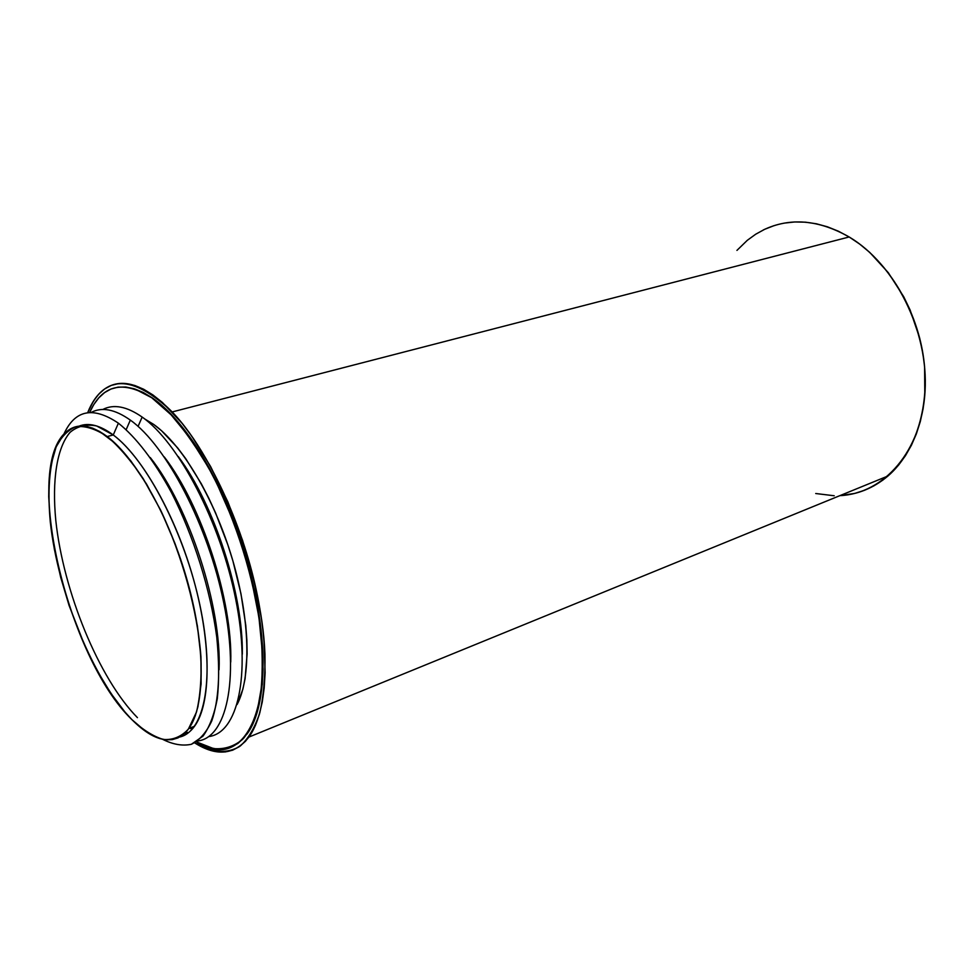 <?xml version="1.0" encoding="UTF-8"?>
<svg xmlns="http://www.w3.org/2000/svg" width="974" height="974" viewBox="0 0 974 974"><rect width="100%" height="100%" fill="white"/><g stroke="black" fill="none" stroke-linecap="round" stroke-linejoin="round"><path stroke-width="1.46" d="M107.225 436.547L113.252 434.964L107.225 436.547C119.096 446.652 131.088 460.69 143.215 478.672L160.479 509.84C182.369 555.825 197.588 611.368 200.936 656.793C201.667 678.476 200.181 696.885 196.505 712.031L188.372 729.124C181.298 736.721 172.97 740.167 163.401 739.461C153.356 736.466 142.886 729.891 131.989 719.713C93.48 680.412 57.99 593.203 50.307 522.088C47.47 491.59 49.26 466.875 55.713 447.943C60.875 437.168 67.669 430.082 76.106 426.685C85.395 425.662 95.756 428.95 107.225 436.547C136.263 458.328 170 518.168 187.824 582.635C205.709 647.113 205.137 706.211 188.834 728.491C174.309 745.987 155.353 743.065 131.989 719.713L124.879 711.945L110.853 693.305L97.437 671.171L85.042 646.286L69.105 605.56L60.692 577.351L54.361 549.239L50.307 522.088L48.724 496.74L48.883 485.015L51.196 463.989L56.151 446.871L63.7 434.453L68.399 430.228L73.683 427.428L79.503 426.125L85.822 426.344L92.591 428.146L99.75 431.543L114.944 443.121L130.784 460.824L146.55 484.078L161.501 511.959L174.882 543.212L180.774 559.648L190.6 593.117L197.405 626.026L200.936 656.793L201.094 684.028L197.965 706.576L195.25 715.829L191.829 723.633L187.751 729.94L183.075 734.713L177.877 737.951L172.191 739.643L166.116 739.826L159.687 738.548L153.003 735.82L146.112 731.73L131.989 719.713C67.669 658.107 21.976 466.595 66.682 431.555C77.189 422.801 90.704 424.469 107.225 436.547L113.252 434.964C100.005 425.212 88.573 422.29 78.931 426.186C88.573 422.29 100.005 425.212 113.252 434.964L118.39 423.179C93.029 406.085 74.828 409.811 63.785 434.367C74.828 409.811 93.029 406.085 118.39 423.179C135.873 437.034 154.367 460.97 171.4 492.467C193.656 535.992 210.506 589.806 216.776 637.227C219.04 660.202 219.223 680.68 217.312 698.626C214.256 714.709 209.483 727.225 202.969 736.174L191.379 744.282C182.515 746.181 172.922 744.513 162.585 739.303C172.922 744.513 182.515 746.181 191.379 744.282L202.969 736.174C209.483 727.225 214.256 714.709 217.312 698.626C219.223 680.68 219.04 660.202 216.776 637.227C210.506 589.806 193.656 535.992 171.4 492.467C154.367 460.97 135.873 437.034 118.39 423.179C93.029 406.085 74.828 409.811 63.785 434.367M179.654 737.038C204.869 731.547 215.254 677.088 199.901 605.061C184.731 533.119 146.27 459.253 113.252 434.964L118.39 423.179L113.252 434.964C142.387 456.648 176.148 516.305 193.899 580.614C211.711 644.934 210.993 703.934 194.557 726.239C190.332 732.034 185.364 735.638 179.654 737.038C204.869 731.547 215.254 677.088 199.901 605.061C184.731 533.119 146.27 459.253 113.252 434.964L96.572 425.942C86.345 423.97 77.53 426.088 70.128 432.286C56.723 447.784 51.939 480.499 55.798 520.493C63.347 591.498 98.812 678.501 137.431 717.643M126.182 429.607L130.333 420.111C115.029 409.299 101.99 406.742 91.203 412.416C101.99 406.742 115.029 409.299 130.333 420.111C166.481 445.654 208.473 526.057 223.898 603.527C239.543 681.094 226.175 737.768 197.661 740.995C226.175 737.768 239.543 681.094 223.898 603.527C208.473 526.057 166.481 445.654 130.333 420.111C115.029 409.299 101.99 406.742 91.203 412.416M138.077 426.393L142.155 417.067C126.815 406.389 113.69 403.869 102.781 409.482C113.69 403.869 126.815 406.389 142.155 417.067C178.51 442.366 220.477 522.174 235.708 599.241C251.17 676.419 237.51 733.057 208.765 736.575C237.51 733.057 251.17 676.419 235.708 599.241C220.477 522.174 178.51 442.366 142.155 417.067C126.815 406.389 113.69 403.869 102.781 409.482M237.096 704.519C251.365 677.734 250.221 619.318 232.336 558.991C214.463 498.676 182.138 444.57 153.661 424.396C182.138 444.57 214.463 498.676 232.336 558.991C250.221 619.318 251.365 677.734 237.096 704.519L242.867 689.215L245.095 678.671L247.116 653.931L246.86 639.991L245.752 625.186L240.955 593.69L232.896 560.902L227.746 544.539L215.546 512.823L208.631 497.86L201.301 483.749L185.73 458.657L177.694 447.955L161.562 430.752L153.661 424.396L144.529 418.832M89.645 412.477C102.27 384.669 122.955 379.763 151.725 397.733L142.667 392.291L133.998 388.723L125.78 387.007L118.097 387.128L111.012 389.016L104.571 392.607L98.824 397.818L93.796 404.563L89.645 412.477C102.27 384.669 122.955 379.763 151.725 397.733L135.069 389.076L143.324 392.51L152.37 397.94L161.684 405.233L171.193 414.352L190.332 437.764L208.862 467.325L225.846 501.78L233.48 520.323L246.507 558.93L251.742 578.483L259.34 616.883L261.616 635.243L263.065 669.199L262.25 684.405L257.684 710.521L254.031 721.186L246.897 734.177C264.733 710.825 268.678 654.053 254.117 588.722C241.905 532.534 216.691 473.802 189.126 436.084C176.671 419.003 164.411 406.292 152.37 397.94L135.069 389.076M839.892 495.644C883.881 493.648 921.684 451.388 925.056 391.231C928.66 331.184 895.203 264.246 849.17 236.974L859.677 244.072L869.782 252.449L888.288 272.671L903.75 296.802L910.106 310L919.639 337.917L922.707 352.284L924.606 366.711L924.801 395.054L923.121 408.642L920.284 421.62L916.364 433.88L911.396 445.264L905.467 455.674L898.649 465.024L891.04 473.206L882.724 480.194L873.812 485.904L864.401 490.336L854.588 493.453L839.892 495.644C857.644 494.646 873.654 488.096 887.959 476.006C916.108 451.766 930.852 404.502 923.157 355.023C915.426 305.58 885.683 258.914 849.17 236.974L172.167 411.941C205.587 447.115 239.178 515.928 254.945 584.157C270.711 652.434 267.205 712.079 248.894 737.074C234.734 754.935 216.654 756.859 194.654 742.858L209.653 750.102L217.677 751.867L225.359 751.916L232.603 750.199L239.324 746.668L245.436 741.311L250.866 734.14L255.517 725.167L259.34 714.453L262.25 702.059L264.185 688.094L265.123 672.693L263.857 638.226L261.629 619.537L254.056 580.382L242.611 540.485L227.867 501.878L210.603 466.522L191.708 436.096L181.955 423.166L162.451 402.506L152.906 394.933L143.665 389.247L134.789 385.485L126.376 383.61L118.511 383.61L111.255 385.412L104.644 388.955L98.739 394.153L93.577 400.911L87.672 412.684C91.702 402.432 97.047 394.75 103.707 389.637C121.494 376.524 144.322 383.951 172.167 411.941C218.444 459.716 261.994 572.201 264.952 654.187C265.293 676.65 263.577 696.215 259.79 712.871C254.908 727.541 248.443 738.56 240.383 745.914C227.392 754.278 211.589 752.89 194.654 742.858M815.725 493.514L834.207 495.766M763.275 229.974C789.841 217.275 818.464 219.6 849.17 236.974L838.37 231.203L827.401 226.796L816.395 223.789L805.474 222.182L794.735 221.962L784.289 223.107M774.245 225.566L764.675 229.304L755.678 234.235L747.314 240.31L736.941 250.391M172.167 411.941L849.17 236.974L172.167 411.941C132.062 373.967 103.901 374.223 87.672 412.684M152.37 397.94L151.725 397.733C163.79 406.097 176.063 418.844 188.554 435.962C216.167 473.766 241.442 532.656 253.69 588.978C280.037 705.079 244.973 774.245 196.371 741.859L209.008 747.472L216.861 749.043L224.361 748.909L231.422 747.046L237.96 743.393L243.902 737.951L249.149 730.731L253.63 721.746L257.282 711.057L261.848 684.88L262.456 653.152L258.926 617.212L251.316 578.714L239.933 539.596L233.005 520.408L217.092 484.029L208.339 467.289L189.76 437.643L170.584 414.181L152.37 397.94C187.105 421.584 227.271 489.557 247.968 564.056C268.739 638.579 266.961 707.501 246.897 734.165M178.254 456.514C214.268 504.483 243.354 594.25 242.319 654.211C243.354 594.25 214.268 504.483 178.254 456.514C214.268 504.483 243.354 594.25 242.319 654.211M188.262 732.85L186.156 731.815M164.302 456.952C201.813 505.494 232.676 600.727 230.753 662.052C232.676 600.727 201.813 505.494 164.302 456.952C201.813 505.494 232.676 600.727 230.753 662.052M192.548 728.796L189.394 728.272M150.288 457.561C189.224 506.529 221.865 607.277 219.053 669.771C221.865 607.277 189.224 506.529 150.288 457.561C189.224 506.529 221.865 607.277 219.053 669.771M187.86 733.154L184.658 733.325M151.725 397.733L171.643 415.301C185.267 430.934 198.477 450.061 211.285 472.694C236.11 520.274 254.543 579.457 260.776 631.481C262.907 656.683 262.663 679.061 260.058 698.626C256.174 716.121 250.391 729.672 242.696 739.266C234.113 746.449 224.373 749.554 213.501 748.568L196.371 741.859M142.155 417.067C178.51 442.366 220.477 522.174 235.708 599.241C251.17 676.419 237.51 733.057 208.765 736.575M130.333 420.111C166.481 445.654 208.473 526.057 223.898 603.527C239.543 681.094 226.175 737.768 197.661 740.995M118.39 423.179C135.873 437.034 154.367 460.97 171.4 492.467C193.656 535.992 210.506 589.806 216.776 637.227C220.514 671.963 218.639 700.903 211.796 720.833C206.427 732.399 199.609 740.228 191.379 744.282C182.515 746.181 172.922 744.513 162.585 739.303M887.959 476.006L248.894 737.074M188.834 728.491L194.557 726.239"/></g></svg>
